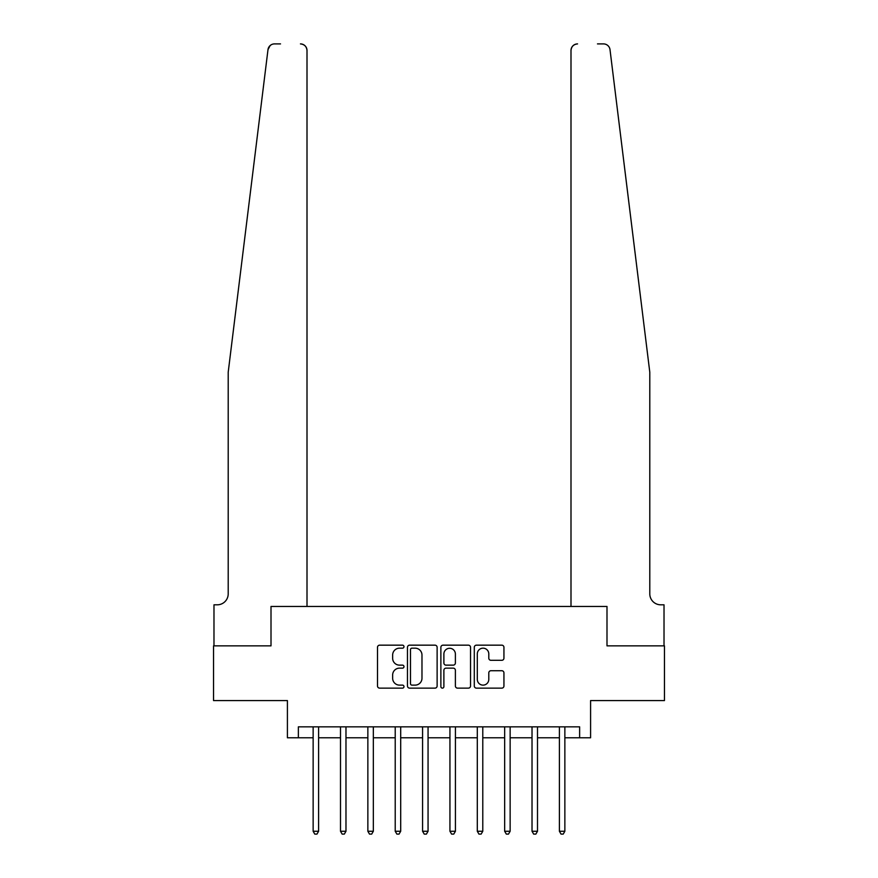 <?xml version="1.0" encoding="UTF-8"?>
<svg xmlns="http://www.w3.org/2000/svg" width="878" height="878" viewBox="0 0 878 878"><rect width="100%" height="100%" fill="white"/><g stroke="black" fill="none" stroke-linecap="round" stroke-linejoin="round"><path stroke-width="1.32" d="M403.979 646.669A1.504 1.504 0 0 0 402.475 645.165L379.647 645.165A2.151 2.151 0 0 0 377.496 647.305L377.496 685.981A2.151 2.151 0 0 0 379.647 688.132L402.475 688.132A1.504 1.504 0 0 0 403.979 686.629A1.504 1.504 0 0 0 402.475 685.125L399.523 685.125A6.87 6.87 0 0 1 392.642 678.255L392.642 675.028A6.87 6.87 0 0 1 399.523 668.147L402.475 668.147A1.504 1.504 0 0 0 403.979 666.643A1.504 1.504 0 0 0 402.475 665.14L399.523 665.14A6.87 6.87 0 0 1 392.642 658.27L392.642 655.043A6.87 6.87 0 0 1 399.523 648.173L402.475 648.173A1.504 1.504 0 0 0 403.979 646.669M501.788 660.311A2.151 2.151 0 0 0 503.939 658.16L503.939 647.305A2.151 2.151 0 0 0 501.788 645.165L476.436 645.165A2.151 2.151 0 0 0 474.296 647.305L474.296 685.981A2.151 2.151 0 0 0 476.436 688.132L501.788 688.132A2.151 2.151 0 0 0 503.939 685.981L503.939 672.877A2.151 2.151 0 0 0 501.788 670.726L490.945 670.726A2.151 2.151 0 0 0 488.794 672.877L488.794 679.374A5.751 5.751 0 0 1 483.043 685.125A5.751 5.751 0 0 1 477.303 679.374L477.303 653.912A5.751 5.751 0 0 1 483.043 648.173A5.751 5.751 0 0 1 488.794 653.912L488.794 658.16A2.151 2.151 0 0 0 490.945 660.311L501.788 660.311M268.975 46.918L267.988 49.662L228.203 372.239L228.203 593.868A10.942 10.942 0 0 1 217.261 604.81L213.98 604.81L213.98 645.857L271.006 645.857L213.541 645.857L213.541 700.578L287.413 700.578L287.413 737.783L298.366 737.783L298.366 726.841L579.634 726.841L579.634 737.783L590.587 737.783L590.587 700.578L664.459 700.578L664.459 645.857L606.994 645.857L606.994 606.457L570.996 606.457L570.996 50.463L570.996 606.457M307.004 606.457L307.004 50.463L307.004 606.457L271.006 606.457L271.006 645.857L271.006 606.457L606.994 606.457L606.994 645.857L664.02 645.857L664.02 604.81L660.739 604.81A10.942 10.942 0 0 1 649.797 593.868A10.942 10.942 0 0 0 660.739 604.81M437.123 647.305A2.151 2.151 0 0 0 434.972 645.165L409.62 645.165A2.151 2.151 0 0 0 407.469 647.305L407.469 685.981A2.151 2.151 0 0 0 409.62 688.132L434.972 688.132A2.151 2.151 0 0 0 437.123 685.981L437.123 647.305M443.028 645.165L468.38 645.165A2.151 2.151 0 0 1 470.531 647.305L470.531 685.981A2.151 2.151 0 0 1 468.38 688.132L457.537 688.132A2.151 2.151 0 0 1 455.386 685.981L455.386 670.298A2.151 2.151 0 0 0 453.235 668.147L446.035 668.147A2.151 2.151 0 0 0 443.884 670.298L443.884 686.629A1.504 1.504 0 0 1 442.38 688.132A1.504 1.504 0 0 1 440.877 686.629L440.877 647.305A2.151 2.151 0 0 1 443.028 645.165M298.366 737.783L313.139 737.783M318.604 737.783L340.499 737.783M345.976 737.783L367.86 737.783M373.337 737.783L395.221 737.783M400.697 737.783L422.581 737.783M428.058 737.783L449.942 737.783M455.419 737.783L477.303 737.783M482.779 737.783L504.663 737.783M510.14 737.783L532.024 737.783M537.501 737.783L559.396 737.783M564.861 737.783L579.634 737.783M411.98 648.173A1.504 1.504 0 0 0 410.476 649.676L410.476 683.622A1.504 1.504 0 0 0 411.98 685.125L415.096 685.125A6.87 6.87 0 0 0 421.978 678.255L421.978 655.043A6.87 6.87 0 0 0 415.096 648.173L411.98 648.173M455.386 654.022A5.751 5.751 0 0 0 449.635 648.282A5.751 5.751 0 0 0 443.884 654.022L443.884 663A2.151 2.151 0 0 0 446.035 665.14L453.235 665.14A2.151 2.151 0 0 0 455.386 663L455.386 654.022M318.879 726.841L318.769 727.116A2.184 2.184 0 0 0 318.604 727.939L318.604 831.257L313.139 831.257L313.139 727.939A2.184 2.184 0 0 0 312.974 727.116L312.864 726.841M318.604 831.257L316.969 834.1L314.774 834.1L313.139 831.257M280.521 43.9L274.507 43.9A6.563 6.563 0 0 0 267.988 49.662L270.095 45.601M270.808 45.041L269.008 46.874M307.004 50.463A6.563 6.563 0 0 0 300.441 43.9C304.403 44.317 306.587 46.512 307.004 50.463M228.203 593.868A10.942 10.942 0 0 1 217.261 604.81M635.452 255.992L610.012 49.662C606.138 42.792 606.138 42.792 610.012 49.662L649.797 372.239L649.797 593.868M597.479 43.9L603.493 43.9A6.563 6.563 0 0 1 610.012 49.662M577.559 43.9A6.563 6.563 0 0 0 570.996 50.463C571.413 46.512 573.597 44.317 577.559 43.9M346.239 726.841L346.13 727.116A2.184 2.184 86.7 0 0 345.976 727.939L345.976 831.257L340.499 831.257L340.499 727.939A2.184 2.184 86.7 0 0 340.346 727.116L340.225 726.841M345.976 831.257L344.33 834.1L342.146 834.1L340.499 831.257M373.6 726.841L373.49 727.116A2.184 2.184 86.7 0 0 373.337 727.939L373.337 831.257L367.86 831.257L367.86 727.939A2.184 2.184 86.7 0 0 367.706 727.116L367.586 726.841M373.337 831.257L371.69 834.1L369.506 834.1L367.86 831.257M400.961 726.841L400.851 727.116A2.184 2.184 86.7 0 0 400.697 727.939L400.697 831.257L395.221 831.257L395.221 727.939A2.184 2.184 86.7 0 0 395.067 727.116L394.946 726.841M400.697 831.257L399.051 834.1L396.867 834.1L395.221 831.257M428.321 726.841L428.212 727.116A2.184 2.184 86.7 0 0 428.058 727.939L428.058 831.257L422.581 831.257L422.581 727.939A2.184 2.184 86.7 0 0 422.428 727.116L422.318 726.841M428.058 831.257L426.412 834.1L424.228 834.1L422.581 831.257M455.682 726.841L455.572 727.116A2.184 2.184 86.7 0 0 455.419 727.939L455.419 831.257L449.942 831.257L449.942 727.939A2.184 2.184 86.7 0 0 449.788 727.116L449.679 726.841M455.419 831.257L453.772 834.1L451.588 834.1L449.942 831.257M483.054 726.841L482.933 727.116A2.184 2.184 86.7 0 0 482.779 727.939L482.779 831.257L477.303 831.257L477.303 727.939A2.184 2.184 86.7 0 0 477.149 727.116L477.039 726.841M482.779 831.257L481.133 834.1L478.949 834.1L477.303 831.257M510.414 726.841L510.294 727.116A2.184 2.184 86.7 0 0 510.14 727.939L510.14 831.257L504.663 831.257L504.663 727.939A2.184 2.184 86.7 0 0 504.51 727.116L504.4 726.841M510.14 831.257L508.494 834.1L506.31 834.1L504.663 831.257M537.775 726.841L537.654 727.116A2.184 2.184 86.7 0 0 537.501 727.939L537.501 831.257L532.024 831.257L532.024 727.939A2.184 2.184 86.7 0 0 531.87 727.116L531.761 726.841M537.501 831.257L535.854 834.1L533.67 834.1L532.024 831.257M565.136 726.841L565.026 727.116A2.184 2.184 86.7 0 0 564.861 727.939L564.861 831.257L559.396 831.257L559.396 727.939A2.184 2.184 86.7 0 0 559.231 727.116L559.121 726.841M564.861 831.257L563.226 834.1L561.031 834.1L559.396 831.257"/></g></svg>
